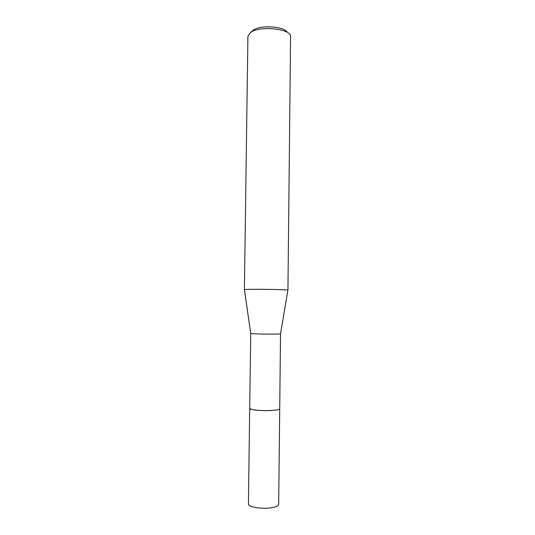 <?xml version="1.0" encoding="UTF-8"?>
<svg xmlns="http://www.w3.org/2000/svg" width="535" height="535" viewBox="0 0 535 535"><rect width="100%" height="100%" fill="white"/><g stroke="black" fill="none" stroke-linecap="round" stroke-linejoin="round"><path stroke-width="0.8" d="M249.698 408.365L248.427 503.983C247.865 506.979 261.769 509.34 271.319 507.755C276.033 506.979 278.488 505.849 278.661 504.351L279.731 408.733C280.554 410.766 258.271 411.328 251.637 409.402L249.705 408.359L251.637 409.409C258.351 411.355 280.895 410.746 279.725 408.686L279.731 408.733C279.558 409.489 277.13 410.051 272.449 410.419C262.979 411.161 249.163 409.884 249.698 408.365L250.734 333.445L244.428 289.669M279.725 408.727L280.527 333.813C280.507 334.301 259.047 334.214 252.64 333.693L250.734 333.445M287.897 290.204L287.91 290.144C288.178 289.609 256.405 289.02 247.13 289.402L244.421 289.609M287.93 290.171L290.579 36.34C290.839 28.689 259.809 25.499 250.647 32.381L247.919 36.24L244.395 289.636M287.342 32.428C284.694 26.362 260.478 24.69 253.202 30.147L251.597 31.552M280.527 333.813L287.91 290.144"/></g></svg>
